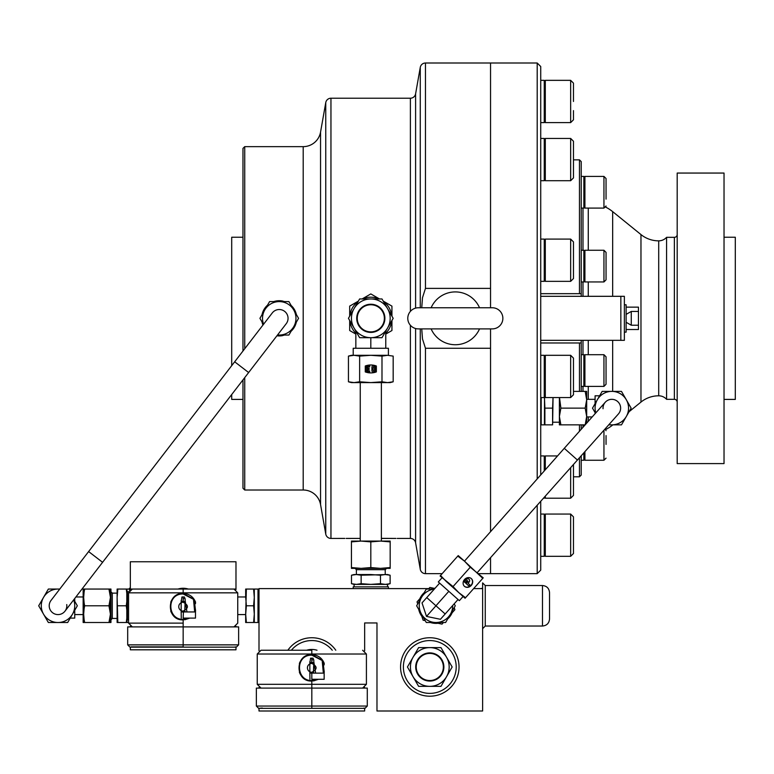 <?xml version="1.0" encoding="UTF-8"?>
<svg xmlns="http://www.w3.org/2000/svg" width="774" height="774" viewBox="0 0 774 774"><rect width="100%" height="100%" fill="white"/><g stroke="black" fill="none" stroke-linecap="round" stroke-linejoin="round"><path stroke-width="1.16" d="M573.476 464.468L573.476 495.389L570.661 498.204L570.661 467.631M545.302 496.134L545.302 498.204L570.661 498.204L573.476 495.389M573.476 477.074L573.476 464.719M557.493 455.944L545.302 455.944L545.302 469.644M573.476 385.587L573.476 394.75L570.661 397.565L570.661 355.305L573.476 358.12L573.476 385.587M570.661 355.305L545.302 355.305L545.302 397.565L570.661 397.565M573.476 251.066L573.476 278.534L570.661 281.349L570.661 239.089L573.476 241.914L573.476 251.066M570.661 239.089L545.302 239.089L545.302 281.349L570.661 281.349M573.476 247.864L573.476 241.914M573.476 168.732L573.476 177.894L570.661 180.71L570.661 138.449L573.476 141.265L573.476 168.732M573.476 147.224L573.476 141.265L570.661 138.449L545.302 138.449L545.302 180.71L570.661 180.71M573.476 110.624L573.476 119.786L570.661 122.602L570.661 80.341L573.476 83.157L573.476 101.471M573.476 89.116L573.476 83.157L570.661 80.341L545.302 80.341L545.302 122.602L570.661 122.602L573.476 119.786M545.302 556.312L570.661 556.312L573.476 553.497L573.476 516.868L570.661 514.052L545.302 514.052L545.302 556.312L570.661 556.312L570.661 514.052L573.476 516.868L573.476 522.827M606.052 435.578L606.052 444.402M584.921 451.6L584.921 460.249L603.943 460.249L603.943 430.228M606.052 375.883L606.052 384.281L603.943 386.4L603.943 354.705L606.052 356.814L606.052 375.883M603.943 354.705L584.921 354.705L584.921 386.4L603.943 386.4M606.052 379.947L606.052 371.82M606.052 199.121L606.052 178.513L606.052 199.121M584.921 200.176L584.921 208.1L603.943 208.1L603.943 176.404L606.052 178.513L603.943 176.404L584.921 176.404L584.921 200.176M606.052 272.97L606.052 279.84L603.943 281.949L603.943 250.254L606.052 252.372L606.052 272.97M603.943 250.254L584.921 250.254L584.921 281.949L603.943 281.949M606.052 274.934L606.052 266.101M583.867 460.249L581.226 460.249L583.867 460.249L584.921 456.205L583.867 460.249L583.867 452.8M583.867 386.371L583.867 354.705L581.226 354.705M584.921 277.905L583.867 281.949L583.867 250.254L581.226 250.254M584.921 204.046L583.867 208.1L583.867 176.404L581.226 176.404M545.302 116.787L544.248 122.602L544.248 80.341L540.726 80.341M545.302 174.895L544.248 180.71L544.248 138.449L540.726 138.449M545.302 275.544L544.248 281.349L544.248 239.089L540.726 239.089M545.302 391.75L544.248 397.565L544.248 355.305L540.726 355.305M544.451 497.101L544.248 498.204L544.248 497.324M544.248 470.834L544.248 455.944L540.726 455.944M545.302 550.498L544.248 556.312L544.248 514.052L540.726 514.052M244.729 377.606L244.729 490.01L242.968 488.249L242.968 379.899M242.968 351.028L242.968 148.405L244.729 146.644L244.729 348.735M242.968 237.241L231.707 237.241L231.707 365.667M242.968 399.413L231.707 399.413L231.707 394.537M284.745 335.055L276.918 335.781A17.608 17.608 0 0 0 282.704 335.597M262.966 325.041L262.009 321.926A17.608 17.608 0 0 0 262.966 325.041M262.009 314.728L267.504 305.198A17.608 17.608 0 0 0 262.009 314.728M273.744 301.599L279.25 300.718A17.608 17.608 0 0 0 273.744 301.599M244.729 490.01L303.205 490.01A17.608 17.608 0 0 1 320.552 504.561L325.757 534.07A5.283 5.283 0 0 0 330.953 538.433L344.807 538.423M303.205 490.01L303.205 146.644A17.608 17.608 0 0 0 320.552 132.093L325.757 102.594A5.283 5.283 0 0 1 330.953 98.221L330.953 538.433M397.217 538.433L410.394 538.433A5.283 5.283 0 0 1 415.599 542.797L420.272 569.287A5.283 5.283 0 0 0 425.468 573.65L442.157 573.65M410.394 311.371L410.394 98.221A5.283 5.283 0 0 0 415.599 93.857L420.272 67.377A5.283 5.283 0 0 1 425.468 63.004L425.468 288.392L422.488 297.719L421.743 307.762M421.743 328.892L422.488 338.954L425.468 348.261L425.468 573.65M425.468 288.392L490.542 288.392L490.542 63.004L425.468 63.004M540.726 501.281L540.726 570.128L537.204 573.65L478.516 573.65M410.394 98.221L330.953 98.221M346.162 538.423L360.249 538.423M382.085 538.423L395.92 538.423L381.369 538.356M282.674 301.057A17.608 17.608 0 0 0 279.25 300.718L284.745 301.599M290.985 305.198L296.481 314.728M296.481 321.926L290.985 331.456M303.205 146.644L244.729 146.644M490.542 573.65L490.542 557.677L490.542 573.65M490.542 328.892L490.542 531.187L490.542 348.261L425.468 348.261M540.726 474.791L540.726 66.525L537.204 63.004L490.542 63.004L490.542 307.762M537.204 573.65L537.204 505.238M537.204 478.748L537.204 63.004M370.814 298.957A19.369 19.369 0 0 0 354.037 328.012A19.369 19.369 0 0 0 387.581 328.012A19.369 19.369 0 0 0 370.814 298.957L359.629 298.957L348.445 318.327L359.629 337.696L381.988 337.696L393.173 318.327L381.988 298.957L370.814 298.957M388.413 355.305L388.413 348.261L353.205 348.261L353.205 355.305M385.771 334.087L391.934 330.527L391.934 320.465M391.934 316.189L391.934 306.127L383.227 301.096M379.521 298.957L370.814 293.927L362.097 298.957M358.391 301.096L349.684 306.127L349.684 316.189M349.684 320.465L349.684 330.527L355.847 334.087M385.771 331.146L385.771 348.261M355.847 348.261L355.847 331.146M370.814 348.261L370.814 337.696M391.808 320.697A21.13 21.13 0 0 1 385.771 333.246M383.362 301.328A21.13 21.13 0 0 1 391.808 315.956M362.367 298.957A21.13 21.13 0 0 1 379.25 298.957M349.809 315.956A21.13 21.13 0 0 1 358.256 301.328M355.847 333.246A21.13 21.13 0 0 1 349.809 320.697M279.25 309.523A8.804 8.804 0 0 1 286.225 323.696A8.804 8.804 0 0 0 284.619 311.351A8.804 8.804 0 0 0 272.264 312.957A8.804 8.804 0 0 1 284.619 311.351M277.547 334.968A16.728 16.728 0 0 0 293.733 309.968A16.728 16.728 0 0 0 264.756 309.968A16.728 16.728 0 0 0 263.595 324.229M277.479 335.055L288.905 335.055L298.561 318.327L288.905 301.599L269.584 301.599L259.929 318.327L263.45 324.422M288.905 335.055L293.733 326.696M407.782 318.327A10.565 10.565 0 0 1 418.347 307.762L492.303 307.762A10.565 10.565 0 0 1 502.868 318.327A10.565 10.565 0 0 1 492.303 328.892L418.347 328.892A10.565 10.565 0 0 1 407.782 318.327M431.118 307.762A26.413 26.413 0 0 1 479.532 307.762M479.532 328.892A26.413 26.413 0 0 1 431.118 328.892M553.052 397.565L552.597 424.858L552.597 408.13L544.886 408.13L544.422 396.569M553.052 422.217L559.389 422.217M540.726 423.185L541.181 424.858L541.181 397.565M541.181 424.858L544.422 424.858L544.528 396.036M553.023 397.565L552.597 408.13M544.422 424.858L552.597 424.858M544.886 424.858L544.886 408.13M595.09 399.326L586.682 399.326M592.207 416.934L586.682 416.934M585.154 424.858L559.389 424.858L559.389 397.565M560.889 424.858L559.389 416.489L560.889 408.13L559.505 397.565M560.889 408.13L585.192 408.13L586.682 416.489L585.192 424.858M585.192 391.402L586.682 399.761L586.682 391.402L573.476 391.402M586.682 423.136L586.682 399.761L585.192 408.13M595.09 403.651L595.09 395.804L599.627 395.804M595.09 412.61L595.09 413.684M603.043 408.73A8.804 8.804 0 0 1 619.858 404.521A8.804 8.804 0 0 1 618.397 413.984A8.804 8.804 0 0 0 617.671 401.551A8.804 8.804 0 0 0 605.249 402.277A8.804 8.804 0 0 1 617.671 401.551M608.944 424.607A16.728 16.728 0 0 0 626.311 399.761A16.728 16.728 0 0 0 595.786 412.9M608.722 424.858L621.483 424.858L631.139 408.13L621.483 391.402L602.162 391.402L592.507 408.13L595.467 413.268M626.127 314.37L631.265 311.438L638.453 311.438L638.453 307.143L626.127 307.143M638.453 311.438L638.453 329.511L626.127 329.511M638.453 325.225L631.265 325.225L626.127 322.284M370.814 364.989A15.848 15.848 0 0 0 365.26 365.996L365.26 371.907A15.848 15.848 0 0 0 376.358 371.907L376.358 365.996A15.848 15.848 0 0 0 370.814 364.989M373.029 365.957A1.113 1.113 0 0 1 373.203 365.976A15.054 15.054 0 0 1 374.742 366.305A1.113 1.113 0 0 1 375.564 367.379L375.564 370.523A1.113 1.113 0 0 1 374.742 371.597A15.054 15.054 0 0 1 373.203 371.926A1.113 1.113 0 0 1 371.917 370.833L371.917 367.07A1.113 1.113 0 0 1 373.029 365.957M373.029 367.921A0.716 0.716 0 0 1 373.745 367.205A0.716 0.716 0 0 1 374.452 367.921L374.452 369.982A0.716 0.716 0 0 1 373.745 370.698A0.716 0.716 0 0 1 373.029 369.982L373.029 367.921M359.629 356.108L370.814 355.305L381.988 356.108L387.581 355.305L393.173 356.108L393.173 381.795L387.581 382.598L393.173 381.795L390.173 382.598L351.444 382.598L348.445 381.795L354.037 382.598L348.445 381.795L348.445 356.108L354.037 355.305L359.629 356.108L359.629 381.795L354.037 382.598M387.581 382.598L381.988 381.795L370.814 382.598L359.629 381.795M381.988 356.108L381.988 381.795M387.581 355.305L393.173 356.108L387.581 355.305L351.444 355.305L348.445 356.108M367.166 370.523L367.166 369.508L369.15 369.508L369.15 368.395L367.166 368.395L367.166 367.379A13.942 13.942 0 0 1 369.701 366.934L369.701 365.821A15.054 15.054 0 0 0 366.054 366.557L366.054 371.346A15.054 15.054 0 0 0 369.701 372.081L369.701 370.969A13.942 13.942 0 0 1 367.166 370.523M540.726 296.316L620.845 296.316L620.845 340.337L620.845 296.316L624.366 296.316L624.366 340.337L540.726 340.337M724.029 463.597L724.029 173.057L677.192 173.057L677.192 463.597L724.029 463.597M724.029 399.413L735.3 399.413L735.3 237.241L724.029 237.241M581.226 455.76L581.226 475.043L579.465 476.803L573.476 476.803M629.049 411.739L640.969 402.083L640.969 234.57L612.66 211.631A38.739 38.739 0 0 0 605.713 207.142L606.052 205.99L603.943 208.1M612.863 424.858L612.66 425.023A38.739 38.739 0 0 1 605.713 429.512M640.969 402.083A28.174 28.174 0 0 1 658.703 395.804A10.565 10.565 0 0 1 666.578 399.326L666.578 237.328A10.565 10.565 0 0 1 658.703 240.849A28.174 28.174 0 0 1 640.969 234.57M666.578 399.326L674.377 399.326L674.377 237.328L666.578 237.328M674.377 399.326A2.815 2.815 0 0 1 677.192 402.141M674.377 237.328A2.815 2.815 0 0 0 677.192 234.512M581.226 296.316L581.226 293.752L579.465 293.675L579.465 159.85L573.476 159.85M581.226 293.752L581.226 161.611L579.465 159.85M579.465 293.675L540.726 293.675M581.226 391.402L581.226 340.337M581.226 429.27L581.226 424.858M579.465 391.402L579.465 342.979L581.226 342.901M579.465 476.803L579.465 457.744M579.465 431.253L579.465 424.858M540.726 342.979L579.465 342.979M284.455 335.055A17.521 17.521 0 0 1 276.986 335.703M263.034 324.964A17.521 17.521 0 0 1 262.154 322.178M262.154 314.476A17.521 17.521 0 0 1 267.369 305.449M274.035 301.599A17.521 17.521 0 0 1 284.455 301.599M291.13 305.449A17.521 17.521 0 0 1 296.336 314.476M296.336 322.178A17.521 17.521 0 0 1 291.13 331.204M624.366 304.782L626.127 304.782L626.127 332.133L624.366 332.133M381.369 382.598L381.369 541.074L351.444 541.074L351.444 541.877L361.129 541.074L370.814 541.877L380.489 541.074L390.173 541.877L390.173 541.074L380.489 541.074M435.114 588.192A17.608 17.608 0 0 0 433.953 588.288M424.22 592.661A17.608 17.608 0 0 0 419.808 598.766M418.724 609.39A17.608 17.608 0 0 0 421.811 616.268M430.46 622.509A17.608 17.608 0 0 0 437.968 623.273M482.618 588.172L480.857 588.617M388.413 588.617L388.413 586.856L353.205 586.856L353.205 588.617M542.487 626.031C546.763 625.615 549.114 623.264 549.53 618.987L549.53 592.574C549.114 588.298 546.763 585.947 542.487 585.531L542.487 626.031L485.259 626.031L485.259 585.531L482.618 582.89L482.618 588.617L473.63 588.617M387.532 586.856L387.532 584.389L370.814 584.389L380.469 583.693L380.469 575.217L370.814 574.531L354.086 574.531L351.493 575.217L356.321 574.531L351.493 575.217L351.493 583.693L356.321 584.389L351.493 583.693L354.086 584.389L354.086 586.856M332.259 650.237A26.413 26.413 0 0 0 291.382 650.237M456.205 666.975A26.413 26.413 0 0 0 429.793 640.562A26.413 26.413 0 0 0 403.38 666.975A26.413 26.413 0 0 0 429.793 693.388A26.413 26.413 0 0 0 456.205 666.975M317.011 650.237A17.521 17.521 0 0 0 306.63 650.237M385.229 574.531L385.229 569.683L356.388 569.683L355.063 568.368M380.498 568.368L370.814 567.565L361.129 568.368L351.444 567.565L351.444 568.368L380.489 568.368L390.173 567.565L390.173 541.877M110.963 591.8L112.288 593.126L112.288 618.445L117.126 618.445M84.366 605.781L83.669 597.422L84.366 589.053L110.963 589.053L110.963 622.509L84.366 622.509L83.669 614.15L84.366 605.781L110.266 605.781L110.963 614.15L110.266 622.509M117.126 597.422L117.822 622.509L117.126 622.509L117.126 597.422L117.822 589.053L117.126 589.053L117.126 597.422M126.81 593.319L126.297 589.053L126.984 589.053L126.984 591.829M130.332 588.259L129.452 588.259L129.452 590.407M253.601 605.781L254.298 597.422L253.601 589.053L254.298 589.053L254.298 614.15L253.601 605.781L246.364 605.781L245.668 614.585L237.744 614.585M254.298 589.053L257.994 589.053L257.994 622.509L245.668 622.509L245.668 614.15L246.364 622.509M237.744 596.977L245.668 596.977L246.364 605.781M177.972 589.053A17.521 17.521 90 0 1 188.343 589.053M434.349 589.053L426.3 589.053L416.644 605.781L421.472 614.15A16.728 16.728 0 0 1 434.272 589.14A16.728 16.728 0 0 0 432.579 622.161A16.728 16.728 0 0 0 452.684 605.529A16.728 16.728 0 0 1 421.472 614.15L426.3 622.509L445.621 622.509L455.276 605.781L454.164 603.865M130.99 589.304L130.332 589.053L130.332 589.633L130.332 561.76L235.983 561.76L235.983 589.633L235.983 589.053L234.174 589.053M429.793 686.345A19.369 19.369 0 0 1 413.026 657.29A19.369 19.369 0 0 1 446.569 657.29A19.369 19.369 0 0 1 429.793 686.345L440.977 686.345L452.161 666.975L440.977 647.606L418.618 647.606L407.434 666.975L418.618 686.345L429.793 686.345M183.157 612.186C180.594 611.528 180.594 611.296 183.157 611.489L184.464 611.934M183.157 611.063A4.402 4.402 90 0 1 178.755 606.661A4.402 4.402 90 0 1 183.157 602.259C188.837 605.191 188.837 608.122 183.157 611.063L183.157 611.489M183.157 602.259L183.157 601.824C180.594 602.017 180.594 601.785 183.157 601.127C185.721 601.785 185.721 602.017 183.157 601.824L183.157 598.737L183.796 598.737M183.157 589.053L233.961 589.053L132.354 589.053L183.157 589.053L183.157 592.836L237.744 592.836L128.571 592.836L183.157 592.836L183.157 593.455L194.197 599.424L195.59 611.092M195.483 611.383L195.483 609.622M195.483 603.691L195.483 601.93M184.841 619.751L189.746 618.107L183.157 619.868C166.129 620.651 166.11 592.671 183.157 593.455L194.216 599.444L195.251 611.944M170.831 601.93L170.831 603.691M170.831 609.622L170.831 611.383M189.727 618.107L183.157 619.858L183.157 626.901L233.961 626.901L127.691 626.901L238.624 626.901L183.157 626.901L183.157 644.868L238.624 644.868L127.691 644.868L183.157 644.868L183.157 646.87L131.087 646.87L183.157 646.87M188.614 618.107L183.157 619.335L183.157 619.858C166.12 620.632 166.12 592.681 183.157 593.455L182.925 593.455M183.157 619.335C167.319 620.022 166.139 593.571 183.157 593.977L193.49 599.318L194.68 611.944M184.328 596.977L181.929 596.977L181.174 601.872M185.015 598.737L184.386 596.977M183.157 598.737C185.712 598.737 185.712 598.737 183.157 598.737C180.603 598.737 180.603 598.737 183.157 598.737L183.157 596.977M183.157 611.944L195.483 611.944L195.483 618.107L183.157 618.107C180.603 618.107 180.603 618.107 183.157 618.107L183.448 611.944M184.715 611.944L185.141 601.379M181.271 618.107L181.174 611.441M130.332 626.321L130.332 626.901M130.332 647.151L130.332 649.802L235.983 649.802L235.983 647.151M235.983 626.901L235.983 626.321M245.668 597.422L245.668 589.053L246.364 589.053L245.668 614.15M253.601 589.053L246.364 589.053M253.601 622.509L254.298 614.15L254.298 622.509M131.029 589.053L132.141 589.053M126.297 589.053L117.822 589.053M126.81 610.047L126.297 605.781L117.822 605.781M126.297 605.781L126.81 601.524M126.984 619.732L126.984 622.509L117.822 622.509M126.297 622.509L126.81 618.242M110.963 612.776L110.963 614.15M84.366 589.053L83.669 589.053M83.669 622.509L84.366 622.509M110.266 589.053L110.963 597.422L110.266 605.781M312.996 658.161L310.587 658.161L309.842 663.066M311.825 663.444C317.504 666.375 317.504 669.317 311.825 672.248A4.402 4.402 0 0 1 307.423 667.846A4.402 4.402 0 0 1 311.825 663.444L311.825 663.018C309.261 663.202 309.261 662.97 311.825 662.321C314.379 662.97 314.379 663.202 311.825 663.018L311.825 659.922C314.379 659.922 314.379 659.922 311.825 659.922C309.261 659.932 309.261 659.932 311.825 659.922L312.454 659.922M313.683 659.922L313.054 658.161M309.939 679.291L309.842 672.625M311.825 679.291C309.261 679.291 309.261 679.291 311.825 679.291L324.151 679.291L324.151 673.128L311.825 673.128L311.825 679.291M311.825 673.37C309.261 672.722 309.261 672.49 311.825 672.674L313.122 673.128M313.383 673.128L313.799 662.563M317.272 679.291L311.825 680.52C295.987 681.217 294.807 654.756 311.825 655.172L322.158 660.503L323.348 673.128M364.573 688.096L367.292 688.096L367.292 706.052L364.999 708.345L258.642 708.345L256.358 706.052L256.358 688.096M313.509 680.946L318.414 679.291L311.825 681.052L311.825 684.313L257.239 684.313L366.412 684.313L311.825 684.313L311.825 688.096L367.292 688.096L256.358 688.096L362.619 688.096L311.825 688.096L311.825 706.052L367.292 706.052L311.825 706.052L311.825 708.055M318.395 679.291L311.825 681.052C294.788 681.817 294.788 653.875 311.825 654.64L322.874 660.638L324.258 672.287M311.825 650.237L261.022 650.237L311.825 650.237L311.825 654.02L366.412 654.02L257.239 654.02L311.825 654.02L311.825 654.64L322.864 660.609L323.919 673.128M311.825 680.52L311.825 681.052C294.797 681.846 294.778 653.856 311.825 654.64L311.825 655.172M324.151 672.577L324.151 670.816M324.151 664.876L324.151 663.115M299.499 663.115L299.499 664.876M299.499 670.816L299.499 672.577M370.814 541.877L370.814 567.565M380.489 568.368L390.173 568.368L390.173 567.565M351.444 541.877L351.444 567.565M387.223 574.647L390.125 575.217L387.532 574.531L361.148 575.217L356.321 574.531M380.469 583.693L385.297 584.389L390.125 583.693L390.125 575.217L385.297 574.531L380.469 575.217M361.148 583.693L370.814 584.389L356.321 584.389L361.148 583.693L361.148 575.217M387.532 584.389L389.158 583.935M356.321 584.389L354.086 584.389M482.618 588.617L482.618 710.996L376.977 710.996L376.977 622.954L364.651 622.954L364.651 650.828M447.701 618.91A17.608 17.608 0 0 0 452.113 612.795M364.651 708.345L364.651 710.996L259 710.996L259 708.345M259 688.096L259 687.506M259 650.828L259 588.617L428.844 588.617M364.651 687.506L364.651 688.096M360.249 541.074L360.249 382.598M52.642 612.756A8.804 8.804 0 0 0 64.997 611.15L102.584 562.311L88.623 551.572L51.036 600.411A8.804 8.804 0 0 0 52.642 612.756A8.804 8.804 0 0 1 51.036 600.411A8.804 8.804 0 0 0 58.011 614.585A8.804 8.804 0 0 0 66.738 604.562M74.739 614.585L83.147 614.585M75.9 596.977L83.147 596.977M110.44 597.422L108.95 605.781L110.44 614.15L108.95 622.509L84.647 622.509L83.147 614.15L84.647 605.781L83.147 597.422L84.647 589.053L108.95 589.053L110.44 597.422M108.95 605.781L84.647 605.781M84.647 589.053L83.147 589.053L83.147 622.509L84.647 622.509M74.739 610.26L74.739 618.107L70.211 618.107M74.739 601.301L74.739 598.486M442.06 577.743L438.307 581.951L448.833 591.317L459.359 600.672L463.104 596.464M434.862 588.472L429.88 587.447L428.448 589.053M422.323 595.941L417.041 601.882L417.718 603.923M420.621 612.669L423.117 620.216L425.226 620.651M434.253 622.509L442.041 624.115L443.463 622.509M449.588 615.63L454.88 609.689L454.203 607.648M458.044 599.502L440.435 619.297L426.503 616.414L435.956 605.781L445.166 613.976M448.833 591.317L435.956 605.781L426.755 597.586L439.622 583.122M426.503 616.414L422.024 602.907L426.755 597.586M59.714 589.14A16.728 16.728 0 0 0 43.528 614.15A16.728 16.728 0 0 0 72.504 614.15A16.728 16.728 0 0 0 73.665 599.879M59.782 589.053L48.356 589.053L38.7 605.781L48.356 622.509L67.677 622.509L77.332 605.781L73.811 599.695M464.458 586.334A5.176 4.48 131.7 0 0 471.25 585.444A5.176 4.48 131.7 0 0 471.337 578.604A5.176 4.48 131.7 0 0 464.555 579.484A5.176 4.48 131.7 0 0 464.458 586.334M464.361 586.247A5.176 4.48 131.7 0 0 471.056 585.27A5.176 4.48 131.7 0 0 471.24 578.517M468.047 583.257L469.963 584.96L468.986 586.073L465.909 583.335L467.883 581.129L467.119 580.452L465.155 582.667L464.003 581.632L465.967 579.426A2.216 1.925 -48.3 0 1 468.88 579.049L469.073 579.223A2.216 1.925 -48.3 0 1 469.034 582.154L468.047 583.257L469.77 584.786M457.763 556.109L464.477 561.15L482.763 578.352L465.077 598.225L446.327 581.545L440.541 575.469L458.227 555.597L464.477 561.15L564.275 448.32L577.433 460.027L618.397 413.984M465.542 597.702L458.827 592.661L453.042 586.586L440.087 575.982L440.541 575.469M464.477 561.15L470.263 567.226L483.218 577.83L482.763 578.352M470.263 567.226L453.042 586.586M464.197 581.816L466.161 579.6A2.216 1.925 -48.3 0 1 469.073 579.223M466.112 583.519L468.077 581.303L467.119 580.452M429.793 652.888A14.087 14.087 0 0 1 443.879 666.975A14.087 14.087 0 0 1 429.793 681.062A14.087 14.087 0 0 1 415.706 666.975A14.087 14.087 0 0 1 429.793 652.888A14.087 14.087 0 0 1 443.879 666.975A14.087 14.087 0 0 1 429.793 681.062A14.087 14.087 0 0 1 415.706 666.975A14.087 14.087 0 0 1 429.793 652.888M128.745 591.694L127.342 591.694A0.532 0.532 0 0 0 126.81 592.226L126.81 619.345A0.532 0.532 0 0 0 127.342 619.868L128.571 619.868M356.727 318.462A14.087 14.087 0 0 1 370.678 304.24A14.087 14.087 0 0 1 384.891 318.201A14.087 14.087 0 0 1 370.94 332.414A14.087 14.087 0 0 1 356.727 318.462A14.087 14.087 0 0 1 370.678 304.24A14.087 14.087 0 0 1 384.891 318.201A14.087 14.087 0 0 1 370.94 332.414A14.087 14.087 0 0 1 356.727 318.462M325.757 534.07L325.757 102.594M420.272 569.287L420.272 328.892M420.272 307.762L420.272 67.377M415.599 93.857L415.599 308.129M415.599 328.524L415.599 542.797M410.394 538.433L410.394 325.283M320.552 132.093L320.552 504.561M631.265 311.438L631.265 325.225M588.269 421.356L588.269 416.934M588.269 399.326L588.269 386.4M588.269 354.705L588.269 340.337M588.269 296.316L588.269 281.949M588.269 250.254L588.269 208.1M582.986 427.287L582.986 424.858M582.986 391.402L582.986 386.4M582.986 354.705L582.986 340.337M582.986 296.316L582.986 281.949M582.986 250.254L582.986 208.1M612.66 391.402L612.66 340.337M612.66 296.316L612.66 211.631M658.703 395.804L658.703 240.849M459.03 666.975A29.228 29.228 0 0 1 429.793 696.203A29.228 29.228 0 0 1 400.564 666.975A29.228 29.228 0 0 1 429.793 637.737A29.228 29.228 0 0 1 459.03 666.975M181.174 611.934L181.174 601.379M183.157 623.118L128.571 623.118L183.157 623.118M183.157 593.455L183.157 593.977M181.174 600.46L181.174 612.853M186.96 611.944L185.141 600.46M311.825 659.922L311.825 658.161M309.842 673.128L309.842 662.563M262.299 708.055L258.642 708.345M309.842 661.644L309.842 674.038M315.618 673.128L313.799 661.644M311.825 706.052L256.358 706.052L311.825 706.052M287.86 650.237A29.228 29.228 0 0 1 335.79 650.237M88.623 551.572L234.677 361.797L248.638 372.536L286.225 323.696M429.793 680.53A13.555 13.555 0 0 0 443.357 666.975A13.555 13.555 0 0 0 429.793 653.411A13.555 13.555 0 0 0 416.238 666.975A13.555 13.555 0 0 0 429.793 680.53M127.342 591.694L127.342 619.868M384.368 318.201A13.555 13.555 0 0 0 370.688 304.772A13.555 13.555 0 0 0 357.249 318.453A13.555 13.555 0 0 0 370.93 331.882A13.555 13.555 0 0 0 384.368 318.201M545.302 122.602L570.661 122.602M545.302 498.204L570.661 498.204M570.661 556.312L573.476 553.497M603.943 460.249L606.052 458.14L603.943 460.249L584.921 460.249M605.113 428.912L606.052 430.673M581.864 428.554L581.226 428.554M584.921 358.749L583.867 354.705M584.921 382.346L583.867 386.4L581.226 386.4M583.867 281.949L581.226 281.949M584.921 254.307L583.867 250.254M583.867 208.1L581.226 208.1M584.921 180.458L583.867 176.404L584.921 180.458M544.248 498.204L543.464 498.204L544.248 498.204M544.248 122.602L540.726 122.602L544.248 122.602M545.302 86.156L544.248 80.341M544.248 180.71L540.726 180.71M545.302 144.264L544.248 138.449M544.248 281.349L540.726 281.349M545.302 244.903L544.248 239.089M544.248 397.565L540.726 397.565M545.302 361.119L544.248 355.305M545.302 461.759L544.248 455.944M544.248 556.312L540.726 556.312L544.248 556.312M545.302 519.867L544.248 514.052L545.302 519.867M485.259 626.031L482.618 628.672M385.229 569.683L386.555 568.368M257.994 591.065L259 591.065M112.288 593.126L117.126 593.126M126.984 589.053L129.452 589.053M233.961 626.901L237.744 623.118L237.744 592.836L233.961 589.053M132.354 626.901L128.571 623.118L128.571 592.836L132.354 589.053M195.59 602.22C193.635 597.315 190.046 594.432 184.841 593.561M170.725 611.092C172.679 615.998 176.269 618.881 181.474 619.751M181.474 593.561C176.269 594.432 172.679 597.315 170.725 602.22M127.691 626.901L127.691 644.868L129.984 647.151L236.331 647.151L238.624 644.868L238.624 626.901M236.331 647.151L235.228 646.87M185.141 611.431L185.141 611.944M185.141 601.872L185.141 598.737M126.984 622.509L128.571 622.509M112.288 618.445L110.963 619.761M257.994 620.506L259 620.506M313.809 672.625L313.809 673.128M313.799 663.066L313.799 659.922M363.983 708.345L364.999 708.345L363.896 708.055M324.258 663.405C322.294 658.5 318.714 655.617 313.509 654.746M299.383 672.287C301.347 677.182 304.927 680.075 310.132 680.946M310.132 654.746C304.927 655.617 301.347 658.5 299.383 663.405M362.619 650.237L366.412 654.02L366.412 684.313L362.619 688.096M261.022 688.096L257.239 684.313L257.239 654.02L261.022 650.237M356.388 569.683L356.388 574.531M542.487 585.531L485.259 585.531M577.433 460.027L477.297 572.567M564.275 448.32L605.249 402.277M248.638 372.536L102.584 562.311M234.677 361.797L272.264 312.957"/></g></svg>
